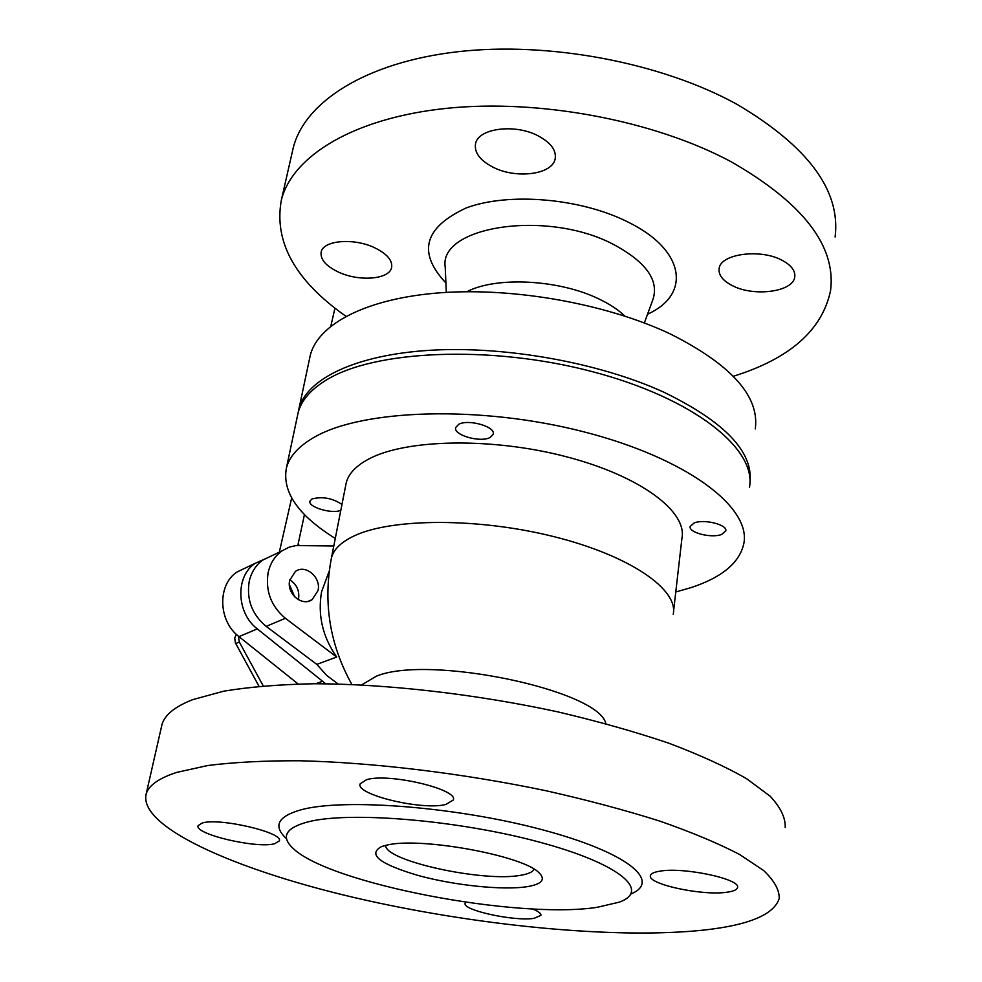 <?xml version="1.0" encoding="UTF-8"?>
<svg xmlns="http://www.w3.org/2000/svg" width="982" height="982" viewBox="0 0 982 982"><rect width="100%" height="100%" fill="white"/><g stroke="black" fill="none" stroke-linecap="round" stroke-linejoin="round"><path stroke-width="1.47" d="M785.195 827.544C785.649 817.932 780.653 807.499 770.195 796.255L746.664 778.738C725.747 766.721 699.724 754.851 668.595 743.129C634.912 731.725 597.928 721.291 557.666 711.84C475.398 694.016 386.515 683.902 314.068 683.742C279.379 684.442 249.268 686.921 223.724 691.181L192.84 699.601C175.041 706.537 164.767 714.835 161.993 724.507L161.416 727.048M465.836 902.249L465.173 903.244C461.822 910.13 514.408 921.595 534.012 918.354L540.898 915.359C541.242 913.481 538.431 911.333 532.44 908.902M727.159 892.196C733.431 891.312 736.868 889.815 737.47 887.679C741.68 879.209 683.447 866.762 659.806 871.181C654.11 872.102 650.992 873.55 650.465 875.539C646.794 884.082 702.67 896.124 727.159 892.196M445.902 804.442L453.254 800.023C458.95 789.344 388.602 772.687 366.556 779.696L360.136 783.845C355.226 794.708 422.714 810.751 445.902 804.442M274.53 843.771L279.281 840.96C284.228 832.711 219.317 817.441 202.267 823.002L198.131 825.641C193.884 834.062 256.535 848.804 274.53 843.771M176.686 772.404C158.875 778.21 148.712 785.391 146.183 793.947C138.216 826.672 234.232 869.451 353.704 897.425C473.79 925.486 615.444 939.651 704.511 930.003C749.008 925.056 773.902 914.598 779.192 898.628C779.548 890.109 774.356 880.744 763.628 870.518L739.544 854.45C718.161 843.317 691.598 832.208 659.83 821.112C625.46 810.236 587.764 800.17 546.716 790.891C462.903 773.276 372.497 762.4 299.044 760.755C263.913 760.669 233.47 762.265 207.718 765.53L176.686 772.404M630.849 894.025C662.163 881.099 627.363 852.216 541.659 829.581C456.335 806.811 344.314 798.133 301.511 809.671C278.115 816.226 272.873 825.678 285.787 838.027M308.139 821.836C285.787 827.801 280.656 836.554 292.783 848.092C328.221 883.456 517.207 919.631 597.093 907.331L619.421 902.114C651.164 890.49 619.446 863.374 538.075 841.758C457.06 820.007 349.408 811.206 308.139 821.836M386.834 845.121C419.67 836.725 522.608 855.42 538.885 872.617C545.955 879.467 542.076 884.144 527.236 886.66C503.25 890.465 455.096 885.506 418.958 875.698C379.764 864.185 367.268 854.487 381.458 846.594L386.834 845.121M385.644 845.379C384.735 860.932 484.077 882.548 521.025 875.22C528.463 873.955 532.809 871.955 534.085 869.193M673.566 611.295L681.913 538.431C687.596 511.561 640.313 475.902 566.037 456.655C491.933 437.272 406.303 439.028 368.962 458.913C356.073 465.726 348.487 473.741 346.192 482.96L345.725 485.317M340.828 510.247C332.468 514.408 307.624 507.093 309.956 501.09L312.018 498.93C322.538 496.303 332.517 498.144 341.957 504.453M490.067 437.493C480.333 442.907 453.07 435.063 455.685 427.526L458.668 424.347C468.218 418.762 495.91 426.704 493.21 434.204L490.067 437.493M721.61 534.453C711.533 538.517 688.284 532.612 690.174 526.438L694.176 522.964C704.106 518.766 727.736 524.732 725.772 530.894L721.61 534.453M675.776 591.986L691.23 587.555C722.04 577.391 739.569 562.747 743.816 543.635C751.34 507.289 686.774 458.066 583.431 431.724C480.308 405.198 362.751 409.101 314.436 437.15C298.749 446.098 289.408 456.397 286.4 468.058C282.03 492.031 298.319 515.489 335.279 538.443M329.277 570.947L321.568 591.79C317.554 615.1 322.599 636.852 336.703 657.032L316.818 664.384L266.159 626.369C252.006 614.487 246.359 599.499 249.219 581.418C251.318 572.211 255.86 565.092 262.845 560.035L272.112 555.616M749.438 487.44C757.085 449.093 693.685 398.078 591.95 371.54C490.435 344.792 374.351 350.108 326.22 380.095C310.594 389.658 301.216 400.595 298.086 412.87L297.411 416.049M338.103 684L326.662 675.395L316.818 664.384M289.8 579.859C296.711 584.302 299.633 590.661 298.565 598.91L298.381 599.707M318.045 590.526L312.166 599.621C302.149 607.023 286.351 593.57 289.69 580.362L295.337 571.512C305.39 563.852 321.298 577.269 318.045 590.526M336.703 657.032L285.394 618.304C271.057 606.201 265.312 590.98 268.135 572.629C270.234 563.3 274.8 556.082 281.834 550.976L289.285 547.109L296.085 545.55L333.794 546.004M374.572 247.71C353.729 237.656 323.078 240.32 321.163 252.067C320.12 259.432 325.963 266.134 338.68 272.174C359.424 281.92 389.596 279.391 391.622 267.472C392.665 260.377 386.982 253.798 374.572 247.71M538.443 135.995C515.096 123.315 477.694 128.311 475.509 143.961C474.281 152.676 480.051 160.385 492.841 167.087C516.066 179.301 552.878 174.563 555.198 158.618C556.389 150.271 550.804 142.734 538.443 135.995M782.077 260.291C760.252 248.311 720.076 253.957 719.106 268.7C718.431 275.083 722.826 280.717 732.29 285.602C753.967 297.153 793.591 291.85 794.782 276.789C795.42 270.676 791.185 265.177 782.077 260.291M345.959 316.29C295.189 280.631 273.659 241.854 281.38 199.947C292.599 155.893 353.716 118.024 446.393 108.364C538.909 98.716 653.791 120.344 730.878 161.6C803.055 202.955 836.283 245.966 830.563 290.635C822.216 330.112 789.823 358.663 733.394 376.266M292.268 152.136L293.299 147.57C304.862 101.968 365.611 62.455 457.121 51.801C548.472 41.17 661.537 62.578 737.347 104.534C808.321 146.625 840.899 190.79 835.105 237.018M466.916 291.715C495.996 276.286 559.114 279.477 598.799 298.909C609.638 304.064 618.341 309.796 624.92 316.106M298.172 412.526L298.909 408.991C306.396 379.003 355.435 354.784 430.362 350.267C505.178 345.787 598.873 362.603 663.353 391.965C724.912 421.806 753.759 452.137 749.917 482.972M309.563 358.7L310.263 355.361C318.045 323.925 366.814 298.172 440.844 292.746C514.777 287.345 607.072 303.99 670.51 334.04C731.43 364.801 759.687 396.409 755.293 428.864M325.705 683.779L257.333 628.91C236.196 613.001 235.238 576.139 255.222 563.3L266.232 558.414M298.123 683.975L238.957 636.618C218.09 620.992 217.243 584.683 237.067 571.978L246.298 567.559M294.686 596.86L289.359 584.535M258.978 686.246L235.41 642.903L234.735 638.018L236.343 634.347M263.201 685.866L239.338 642.044L235.729 643.541M238.393 636.164L239.338 642.044M304.457 514.519L297.976 544.801L299.449 545.341M334.948 308.127L330.836 326.134M291.654 498.046L279.318 552.179M605.833 723.66C599.364 690.248 428.803 654.38 376.413 676.156L361.683 684.896M673.21 614.315C678.709 589.556 630.235 555.775 554.437 536.773C478.786 517.661 391.72 518.017 354.158 535.902C341.196 542.027 333.622 549.343 331.462 557.85C322.918 602.482 329.719 644.683 351.863 684.454M285.394 618.304L266.159 626.369M445.902 282.976C417.264 252.546 424.028 227.529 466.205 207.951C508.283 192.091 580.595 198.131 627.78 221.944C685.743 250.115 691.082 294.809 647.555 314.179M644.339 322.943L652.22 301.462C660.125 281.453 647.04 262.354 612.964 244.15C546.373 209.301 438.254 226.449 445.227 267.276L446.307 292.39M315.725 683.73L322.489 681.336M238.957 636.618L257.333 628.91M161.993 724.507L146.183 793.947M346.192 482.96L331.462 557.85M298.086 412.87L286.4 468.058M312.166 599.621L308.176 601.328M281.834 550.976L262.845 560.035M298.909 408.991L310.263 355.361M281.38 199.947L293.299 147.57M794.782 276.789L794.88 275.746M555.198 158.618L555.37 157.55M391.622 267.472L391.732 266.858M237.067 571.978L255.222 563.3"/></g></svg>
